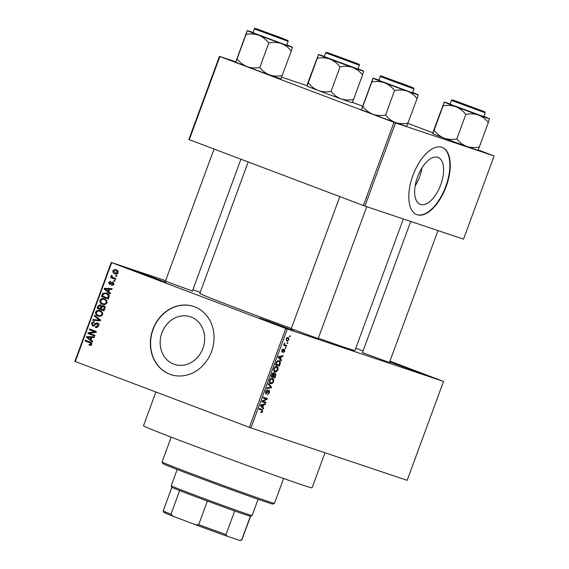 <?xml version="1.0" encoding="UTF-8"?>
<svg xmlns="http://www.w3.org/2000/svg" width="569" height="569" viewBox="0 0 569 569"><rect width="100%" height="100%" fill="white"/><g stroke="black" fill="none" stroke-linecap="round" stroke-linejoin="round"><path stroke-width="0.85" d="M267.85 321.457L259.3 318.043L267.594 320.824L293.014 330.447L267.85 321.457M389.737 361.72L422.646 373.925L389.673 361.884M140.707 273.362L132.15 269.955L140.451 272.736L165.871 282.359L140.707 273.362M173.751 364.139A25.1 21.914 108.5 0 1 161.774 333.221A25.1 21.914 108.5 0 1 190.402 316.784A25.1 21.914 108.5 0 1 191.084 317.025A25.1 21.914 108.5 0 1 203.062 347.944A25.1 21.914 108.5 0 1 174.434 364.38A25.1 21.914 108.5 0 1 173.751 364.139M194.605 306.791A35.932 31.366 -71.5 0 0 193.624 306.442A35.932 31.366 -71.5 0 0 152.656 329.97A35.932 31.366 -71.5 0 0 169.79 374.224A35.932 31.366 -71.5 0 0 170.771 374.573A35.932 31.366 -71.5 0 0 211.739 351.045A35.932 31.366 -71.5 0 0 194.605 306.791M193.73 306.478A35.932 31.366 -71.5 0 0 152.855 330.105A35.932 31.366 -71.5 0 0 170.01 374.295A35.932 31.366 -71.5 0 0 170.885 374.608M389.431 362.538L362.453 352.616M318.192 338.647L291.214 328.718M192.414 291.072L165.437 281.15M324.977 452.768L312.082 487.818A89.824 1.451 -159.8 0 1 186.234 442.867A89.824 1.451 -159.8 0 1 143.48 425.783L155.906 392.013M403.343 218.965L354.956 350.468A82.64 1.337 -159.8 0 1 318.356 338.206M291.314 328.455A82.64 1.337 -159.8 0 1 239.179 309.116A82.64 1.337 -159.8 0 1 199.847 293.398L248.205 161.959M440.74 184.776A25.1 12.241 110.7 0 0 438.009 157.4A25.1 12.241 110.7 0 0 417.518 176.987A25.1 12.241 110.7 0 0 420.249 204.363A25.1 12.241 110.7 0 0 440.74 184.776M415.142 185.942A25.1 12.241 110.7 0 0 419.616 176.781A25.1 12.241 110.7 0 0 421.992 167.827M446.139 186.604A35.932 17.518 110.7 0 0 442.227 147.421A35.932 17.518 110.7 0 0 412.902 175.451A35.932 17.518 110.7 0 0 416.807 214.634A35.932 17.518 110.7 0 0 446.139 186.604M416.615 214.556A35.932 17.518 110.7 0 0 445.747 186.454A35.932 17.518 110.7 0 0 442.035 147.35M287.309 342.574L287.864 342.758L287.601 343.477L287.046 343.285L287.309 342.574M285.353 345.127L286.812 345.618L286.548 346.336L283.732 345.39L283.995 344.672L284.443 344.821L284.656 343.178L284.827 344.8L285.353 345.127L284.315 344.608M285.51 347.474L286.058 347.666L285.794 348.377L285.247 348.192L285.51 347.474M284.521 349.217L284.799 351.251L283.248 352.688L284.415 351.066L284.009 350.049L282.06 352.175L281.868 350.298L283.284 348.911L282.281 350.412L282.281 351.443L284.521 349.217M280.56 359.089L281.484 360.092L281.214 360.846L278.134 357.368L278.412 356.614L283.127 355.632L282.85 356.379L281.47 356.614L280.56 359.089L279.201 358.577M274.877 371.913L274.998 371.962C273.845 371.749 273.504 370.597 273.974 368.513C274.948 366.635 275.951 365.945 276.982 366.429L278.113 367.602L277.957 369.85L276.591 371.699L274.927 371.934M270.552 383.662L270.68 383.712C269.521 383.499 269.18 382.347 269.656 380.263C270.631 378.385 271.633 377.695 272.658 378.179L273.789 379.352L273.632 381.6L272.267 383.449L270.602 383.684M261.96 409.367L262.658 411.423L261.975 412.447L260.879 412.561L261.093 411.828L262.217 411.238L262.209 410.37L259.066 409.196L259.329 408.485L262.06 409.403M262.209 410.37L259.101 409.097L261.818 410.121M287.317 329.031L250.929 427.931L249.393 427.376L285.78 328.477L443.536 381.429L389.95 361.137M250.929 427.931L407.148 480.328L443.536 381.429M262.814 407.312L263.746 408.314L263.468 409.068L260.389 405.59L260.666 404.836L265.389 403.855L265.111 404.609L263.724 404.836L262.814 407.312L261.463 406.799M262.842 401.28L265.951 402.326L265.687 403.037L261.811 401.735L262.089 400.974L266.306 399.004L263.198 397.959L263.461 397.24L267.338 398.542L267.06 399.31L262.842 401.28L262.081 400.996M269.201 390.213L269.5 392.823L267.323 394.751L269.073 392.603L268.945 390.931L265.766 393.997L265.474 391.614L267.43 389.85L265.936 391.742L266.064 393.293L266.541 393.2L267.878 390.988L269.201 390.213M268.511 383.52L271.562 387.062L271.306 387.766L266.648 388.584L266.918 387.845L270.965 387.304L268.234 384.267L268.511 383.52M275.446 373.029L275.787 375.59L274.969 377.802L271.093 376.5L271.911 374.281L273.611 372.638L274.137 373.684L275.446 373.029M279.102 360.597C280.275 360.774 280.595 361.898 280.069 363.961L279.294 366.052L275.417 364.75L276.641 361.642L279.208 360.632M288.27 337.268L289.024 339.764L286.833 341.265L286.1 338.783L288.319 337.289M289.792 335.831L290.346 336.016L290.083 336.734L289.529 336.542L289.792 335.831M285.78 328.477L111.688 262.629L75.3 361.528L74.88 361.343L111.268 262.444L165.615 280.673M192.877 289.82L200.252 292.288M363.065 350.966L355.789 348.214M116.887 275.766L116.624 276.484L115.642 276.114L115.905 275.396L116.887 275.766M115.08 280.673L114.817 281.385L113.836 281.015L114.099 280.304L115.08 280.673M110.507 293.099L110.23 293.853L104.184 289.088L104.461 288.334L112.15 288.639L111.873 289.386L109.597 289.237L108.686 291.712L110.507 293.099M105.18 304.522L102.576 304.337C100.578 303.761 99.717 302.388 99.988 300.212C101.154 298.426 102.669 297.95 104.518 298.789L106.716 300.432L107.015 302.879L105.18 304.522M100.862 316.272L98.252 316.087C96.253 315.511 95.393 314.138 95.663 311.961C96.837 310.176 98.345 309.7 100.201 310.539L102.399 312.182L102.69 314.629L100.862 316.272M98.636 324.081L97.143 323.583L92.612 326.065L91.488 323.32C92.121 321.976 93.067 321.513 94.326 321.94L94.148 322.687L92.299 323.597L92.903 325.354L93.679 325.397L95.364 323.334L97.391 322.865C98.608 323.412 98.992 324.408 98.558 325.845C97.847 327.339 96.787 327.836 95.379 327.339L95.549 326.592L97.783 325.475L97.086 323.562L99.298 324.309M92.761 341.322L92.484 342.076L86.438 337.31L86.716 336.556L94.404 336.862L94.127 337.616L91.858 337.46L90.948 339.935L92.761 341.322M249.393 427.376L75.3 361.528M89.191 344.437L90.926 344.11L90.699 343.143L85.115 340.916L85.378 340.198L90.023 341.962C91.339 342.254 91.901 343.086 91.716 344.444L90.82 345.383L89.013 345.184L89.191 344.437L91.424 345.184M94.966 335.333L94.703 336.044L87.861 333.455L88.138 332.694L94.739 331.755L89.248 329.679L89.511 328.96L96.36 331.549L96.076 332.317L89.489 333.263L94.966 335.333M100.585 320.077L100.322 320.774L92.697 320.304L92.975 319.565L99.639 320.162L94.283 315.987L94.561 315.24L100.585 320.077M104.803 308.597L103.992 310.809L97.143 308.22L97.96 306.001L100.407 304.685L101.559 306.001L103.594 305.66C104.874 306.158 105.279 307.139 104.803 308.597M109.084 296.968L108.316 299.059L101.467 296.47L102.747 293.384L106.616 292.95C108.636 293.497 109.454 294.842 109.084 296.968M113.857 284.272L111.616 285.41L111.787 284.664L113.16 283.952L112.747 282.701L109.511 284.5L108.686 282.352L110.72 281.235L110.542 281.982L109.412 282.594L109.675 283.746L112.882 281.932L113.857 284.272M112.733 282.693L113.964 283.106L112.228 282.708M115.834 278.625L115.571 279.343L110.592 277.459L110.855 276.747L111.645 277.046L111.076 275.858L111.595 275.282L112.228 275.752L112.285 277.131L115.834 278.625M118.082 272.786C117.228 274.116 116.126 274.45 114.767 273.803C113.323 273.397 112.705 272.409 112.925 270.837C113.757 269.521 114.846 269.173 116.183 269.798C117.662 270.204 118.295 271.2 118.082 272.786M393.983 122.349L395.512 122.911L364.914 206.078L363.385 205.516L393.983 122.349L219.89 56.509L189.292 139.675L188.865 139.49L219.463 56.324L235.73 61.779M281.627 77.171L306.968 85.67M364.914 206.078L463.522 239.151L494.12 155.984L478.102 149.896M432.874 132.79L407.966 123.373M362.524 106.183L352.325 102.328M395.512 122.911L494.12 155.984M363.385 205.516L189.292 139.675M219.463 56.324L219.89 56.509M111.268 262.444L111.688 262.629M91.275 345.134L89.219 344.444M91.737 344.38L90.926 344.11M91.815 343.52L90.699 343.143M89.817 342.694L85.115 340.916M87.327 341.656L87.562 341.03M90.969 339.871L90.443 339.458M88.544 338.014L86.438 337.31M91.78 337.673L86.716 336.556M89.966 337.346L94.17 337.509M88.871 337.282L87.313 337.147L90.236 339.387L90.969 337.403M91.047 339.665L90.236 339.387M94.739 335.966L87.861 333.455M90.073 334.202L90.307 333.569M89.724 333.228L88.138 332.694M96.118 332.218L94.739 331.755M96.125 332.182L89.248 329.679M91.467 330.418L91.701 329.792M97.47 327.232L95.549 326.592M98.593 325.752L97.783 325.475M93.878 326.101L93.629 325.596M92.299 323.59L91.488 323.32M94.539 325.681L93.679 325.397M96.261 323.633L95.364 323.334M97.861 323.825L98.337 323.562M95.13 320.454L92.975 319.565M95.187 320.304L100.336 320.752M100.45 320.432L99.639 320.162M96.36 316.684L94.283 315.987M99.518 316.392L98.231 315.262M96.481 312.239L95.663 311.961M99.504 311.115L101.062 310.951M102.313 312.068L101.787 311.876M102.128 311.99L98.252 310.966L96.467 312.26C96.275 313.932 96.958 314.97 98.522 315.375L100.955 316.193M102.697 314.6L101.887 314.33C102.079 312.694 101.424 311.67 99.916 311.25L101.929 311.926M98.522 315.375C99.895 316.008 101.019 315.66 101.887 314.33M104.02 310.731L97.143 308.22M99.362 308.967L99.589 308.334M98.778 306.271L97.96 306.001M100.877 305.653L101.325 305.411M102.505 306.321L101.559 306.001M103.942 306.577L104.554 306.278M98.209 307.808L100.251 308.583L100.955 306.463L100.187 305.418L101.524 305.866L100.258 305.439L98.665 306.563L98.209 307.808M101.062 308.853L100.251 308.583M101.901 306.783L100.955 306.463M104.945 306.911L103.338 306.378L101.574 307.473L101.054 308.889L103.451 309.792L104.198 307.502L103.295 306.357L105.507 307.104M104.262 310.062L103.451 309.792M105.023 307.779L104.198 307.502M104.824 308.547L104.013 308.277M103.843 304.643L102.555 303.512M106.638 300.318L102.576 299.216L100.791 300.51L99.988 300.212M103.828 299.365L105.386 299.202M100.791 300.51C100.592 302.182 101.282 303.22 102.847 303.626L105.279 304.451M107.022 302.85L106.211 302.58C106.403 300.944 105.749 299.92 104.234 299.5L106.254 300.176M102.847 303.626C104.219 304.259 105.343 303.91 106.211 302.58M108.345 298.981L101.467 296.47M103.686 297.217L103.914 296.584M103.658 293.689L102.747 293.384M105.834 293.49L107.463 293.334M108.565 294.408L106.083 293.568L103.508 293.824L102.527 296.058L107.776 298.042L108.252 296.755L107.911 294.578L106.346 293.661L108.892 294.543M108.587 298.312L107.776 298.042M109.156 294.998L107.911 294.578M109.063 297.032L108.252 296.755M108.707 291.648L108.188 291.236M106.289 289.792L104.184 289.088M109.518 289.45L104.461 288.334M107.705 289.116L111.908 289.287M106.609 289.059L105.059 288.924L107.975 291.164L108.707 289.173M108.786 291.435L107.975 291.164M113.259 285.154L111.787 284.664M113.885 284.194L113.16 283.952M109.412 282.594L108.686 282.352M110.976 284.187L109.675 283.746M111.147 284.002L110.173 283.675M114.831 281.349L113.836 281.015M115.599 279.258L110.592 277.459M112.804 278.205L113.039 277.565M112.698 277.395L111.645 277.046M111.979 276.164L111.076 275.858M116.638 276.442L115.642 276.114M116.076 274.094L115.215 273.148L117.427 273.895M113.651 271.079L112.925 270.837M116.012 270.545L117.136 270.268M118.096 272.743L115.969 270.531L113.629 271.121L115.215 273.156M115.03 273.084L117.378 272.501M261.022 412.091L261.975 412.447M262.209 411.252L262.658 411.423M262.33 407.781L263.746 408.314M263.931 404.161L265.111 404.609M262.643 404.431L263.724 404.836M261.569 405.875L262.451 406.92L263.184 404.929L260.951 405.299L261.569 405.875L260.446 405.448M261.121 406.415L262.451 406.92M260.552 405.149L260.951 405.299M262.138 404.531L263.184 404.929M261.861 401.593L265.687 403.037M263.241 397.845L267.06 399.31M269.052 392.653L269.5 392.823M268.148 390.633L268.945 390.931M266.292 390.234L267.217 390.583M265.488 391.579L265.936 391.742M270.282 386.579L271.562 387.062M270.289 387.382L271.306 387.766M271.257 383.065L272.267 383.449M271.114 378.342L273.789 379.352M269.663 380.241L270.111 380.405C269.756 382.012 270.033 382.873 270.944 382.994L273.632 381.6M270.709 378.634L271.399 378.897L270.111 380.405M273.177 381.45L272.444 378.911L271.05 378.378L272.387 378.89L271.399 378.897M271.15 376.358L274.969 377.802M273.582 373.477L274.137 373.684M271.811 375.938L272.971 376.329L273.703 374.224L273.412 373.378L271.811 375.938L271.363 375.768M272.565 373.058L273.412 373.378M273.419 376.479L274.784 376.934L275.56 374.665L275.19 373.748L273.419 376.479L272.978 376.308M273.49 374.9L273.938 375.071M274.336 373.42L275.19 373.748M275.581 371.315L276.591 371.699M275.439 366.592L278.113 367.602M277.508 369.679L277.957 369.85M274.429 368.662C274.08 370.263 274.358 371.123 275.268 371.244L277.501 369.701L276.712 367.14L275.723 367.147L274.429 368.662L273.988 368.492M275.033 366.884L275.723 367.147M275.375 366.635L276.769 367.161L275.375 366.635M279.621 363.79L280.069 363.961M275.467 364.608L279.294 366.052M276.136 364.188L279.102 365.184L279.678 361.912L278.831 361.308L277.053 361.927L276.136 364.188L275.688 364.018M276.15 362.752L276.598 362.922M276.584 361.749L277.053 361.927M277.437 360.782L278.917 361.336L277.437 360.782M280.076 359.558L281.484 360.092M281.676 355.938L282.85 356.379M280.389 356.201L281.47 356.614M279.308 357.645L280.19 358.69L280.922 356.699L278.696 357.069L279.308 357.645L278.184 357.225M278.867 358.193L280.19 358.69M278.298 356.919L278.696 357.069M279.884 356.308L280.922 356.699M284.4 351.094L284.799 351.251M283.575 349.665L284.329 349.949M283.462 349.843L284.009 350.049M282.352 349.373L283.07 349.643M281.883 350.255L282.281 350.412M281.648 351.208L282.281 351.443M285.254 348.171L285.794 348.377M283.767 345.283L286.548 346.336M284.514 343.335L284.984 343.512M284.251 343.825L284.742 344.01M287.053 343.271L287.601 343.477M286.1 338.783L287.089 340.547L289.024 339.764M288.625 339.608L288.078 338.014L286.897 337.566L288.035 337.993L286.499 338.939M289.536 336.521L290.083 336.734M274.457 503.337L272.921 504.049A58.685 0.946 -159.8 0 1 190.715 474.667A58.685 0.946 -159.8 0 1 162.784 463.529L162.073 461.992A59.887 0.967 20.2 0 0 190.572 473.358A59.887 0.967 20.2 0 0 274.457 503.337A59.887 0.967 20.2 0 0 274.471 503.33L283.611 478.493M171.205 437.141L162.065 461.971A59.887 0.967 20.2 0 0 162.073 461.992M418.265 94.838L418.265 94.838A24.104 0.391 -159.8 0 1 415.327 93.97A24.104 0.391 -159.8 0 1 407.112 91.097C411.017 92.647 414.339 95.151 417.084 98.615L418.265 94.838A24.104 0.391 20.2 0 0 412.589 92.484M410.007 86.837L382.681 76.651L410.007 86.837M410.313 92.071L412.504 92.726L413.905 88.906L380.184 76.495L378.783 80.321L410.313 92.071M408.08 123.089C403.77 124.021 399.587 123.85 395.533 122.57A24.104 0.391 -159.8 0 0 406.679 126.318L417.084 98.615M394.566 90.578C398.876 89.646 403.058 89.817 407.112 91.097A24.104 0.391 -159.8 0 1 384.488 82.782C388.456 84.447 391.821 87.043 394.566 90.578L385.562 115.052C381.194 115.898 376.977 115.628 372.915 114.248C368.947 112.591 365.583 109.988 362.837 106.453L371.841 81.986C376.209 81.139 380.426 81.403 384.488 82.782A24.104 0.391 -159.8 0 1 373.015 78.202L371.841 81.986M362.837 106.453L361.443 109.675A24.104 0.391 -159.8 0 0 372.915 114.248A24.104 0.391 -159.8 0 0 395.533 122.57C391.628 121.026 388.307 118.516 385.562 115.052M361.443 109.675L373.015 78.202A24.104 0.391 -159.8 0 1 373.022 78.195A24.104 0.391 -159.8 0 1 378.869 80.073M388.698 79.027L409.659 86.573L388.698 79.027M465.328 104.959L480.897 110.464L461.118 103.01L456.174 101.367L465.328 104.959M274.72 35.413L259.158 29.901L279.094 37.419L283.881 38.998L274.72 35.413M351.35 61.345L330.397 53.799L351.35 61.345M252.11 515.528L250.573 516.239A41.921 0.676 -159.8 0 1 250.388 516.225A41.921 0.676 -159.8 0 1 245.474 514.703A41.921 0.676 -159.8 0 1 234.684 510.962A41.921 0.676 -159.8 0 1 207.379 501.054A41.921 0.676 -159.8 0 1 179.648 490.563A41.921 0.676 -159.8 0 1 171.902 487.292L171.191 485.755A43.116 0.697 20.2 0 0 171.191 485.755A43.116 0.697 20.2 0 0 201.54 497.633A43.116 0.697 20.2 0 0 246.861 513.949A43.116 0.697 20.2 0 0 252.11 515.528A43.116 0.697 20.2 0 0 252.117 515.521L258.098 499.269M234.684 510.962L226 534.561L227.074 536.183A40.719 0.661 -159.8 0 1 195.651 524.789L173.182 516.282A40.719 0.661 -159.8 0 1 163.929 512.434L163.218 510.898A41.921 0.676 20.2 0 0 163.218 510.898A41.921 0.676 20.2 0 0 170.963 514.17L173.182 516.282M239.805 540.45L241.711 539.832A41.921 0.676 20.2 0 0 241.889 539.839L240.353 540.55A40.719 0.661 -159.8 0 1 239.805 540.45L227.074 536.183M250.388 516.225L241.711 539.832M179.648 490.563L170.963 514.17M195.651 524.789L198.695 524.654A41.921 0.676 20.2 0 0 226 534.561M207.379 501.054L198.695 524.654M241.889 539.839A41.921 0.676 20.2 0 0 241.896 539.832L250.58 516.232M456.807 138.943C452.433 139.789 448.216 139.519 444.154 138.146A24.104 0.391 -159.8 0 0 466.779 146.461C470.826 147.748 475.008 147.919 479.318 146.98L477.932 150.209A24.104 0.391 -159.8 0 1 474.987 149.327A24.104 0.391 -159.8 0 1 466.779 146.461C462.874 144.917 459.546 142.414 456.807 138.943L465.812 114.476C470.122 113.537 474.297 113.715 478.351 114.995C482.256 116.538 485.585 119.042 488.323 122.513L489.504 118.736A24.104 0.391 -159.8 0 1 478.351 114.995A24.104 0.391 -159.8 0 1 455.733 106.673C459.702 108.338 463.059 110.941 465.812 114.476M432.682 133.566L432.682 133.566A24.104 0.391 -159.8 0 0 444.154 138.146C440.186 136.482 436.828 133.886 434.076 130.351L432.682 133.566L433.863 129.789L444.261 102.1A24.104 0.391 -159.8 0 1 444.261 102.086A24.104 0.391 -159.8 0 1 447.198 102.968A24.104 0.391 -159.8 0 1 450.107 103.971M444.247 102.093L443.08 105.877C447.454 105.03 451.672 105.301 455.733 106.673A24.104 0.391 20.2 0 1 444.261 102.1L444.247 102.093M455.819 101.111L483.145 111.304L455.819 101.111M451.43 100.393L450.022 104.212L483.742 116.617L485.151 112.797L451.43 100.393C453.109 99.746 450.164 99.461 454.432 100.585L482.839 111.04C486.602 112.861 484.34 111.24 485.151 112.797M434.076 130.351L443.08 105.877M479.318 146.98L488.323 122.513M483.835 116.375A24.104 0.391 -159.8 0 1 489.504 118.736L489.504 118.736M292.487 47.27L292.487 47.27A24.104 0.391 -159.8 0 1 289.55 46.395A24.104 0.391 -159.8 0 1 281.335 43.529C285.24 45.072 288.561 47.583 291.307 51.046L292.487 47.27A24.104 0.391 20.2 0 0 286.812 44.908M284.23 39.261L256.904 29.083L284.23 39.261M284.536 44.503L286.726 45.157L288.127 41.331L254.407 28.927L253.006 32.746L284.536 44.503M282.302 75.513C277.992 76.452 273.81 76.282 269.756 74.994A24.104 0.391 -159.8 0 0 280.901 78.75L291.307 51.046M268.788 43.009C273.099 42.07 277.281 42.248 281.335 43.529A24.104 0.391 -159.8 0 1 258.71 35.214C262.679 36.871 266.043 39.474 268.788 43.009L259.791 67.476C255.417 68.323 251.199 68.06 247.138 66.68C243.169 65.015 239.805 62.419 237.06 58.884L246.064 34.41C250.431 33.571 254.649 33.834 258.71 35.214A24.104 0.391 -159.8 0 1 247.238 30.634L246.064 34.41M237.06 58.884L235.666 62.099A24.104 0.391 -159.8 0 0 247.138 66.68A24.104 0.391 -159.8 0 0 269.756 74.994C265.851 73.451 262.529 70.947 259.791 67.476M235.666 62.099L247.238 30.634A24.104 0.391 -159.8 0 1 247.245 30.619A24.104 0.391 -159.8 0 1 253.091 32.504M331.03 91.374C326.656 92.221 322.438 91.95 318.377 90.571A24.104 0.391 -159.8 0 0 341.002 98.892C345.049 100.172 349.231 100.35 353.541 99.411L352.147 102.633A24.104 0.391 -159.8 0 1 349.21 101.759A24.104 0.391 -159.8 0 1 341.002 98.892C337.097 97.349 333.768 94.838 331.03 91.374L340.034 66.9C344.345 65.968 348.527 66.139 352.574 67.419C356.478 68.97 359.807 71.474 362.545 74.944L363.726 71.161A24.104 0.391 -159.8 0 1 352.574 67.419A24.104 0.391 -159.8 0 1 329.956 59.105C333.925 60.769 337.282 63.365 340.034 66.9M306.904 85.997L306.904 85.997A24.104 0.391 -159.8 0 0 318.377 90.571C314.408 88.913 311.051 86.31 308.298 82.775L306.904 85.997L308.085 82.221L318.484 54.524A24.104 0.391 -159.8 0 1 318.484 54.517A24.104 0.391 -159.8 0 1 321.421 55.399A24.104 0.391 -159.8 0 1 324.337 56.395M318.469 54.524L317.303 58.308C321.677 57.462 325.895 57.725 329.956 59.105A24.104 0.391 20.2 0 1 318.484 54.524L318.469 54.524M330.041 53.543L357.368 63.728L330.041 53.543M325.653 52.817L324.245 56.644L357.965 69.048L359.373 65.229L325.653 52.817C327.331 52.177 324.387 51.886 328.654 53.017L334.778 55.677L358.356 64.005L328.676 53.024L357.062 63.472C360.824 65.293 358.562 63.664 359.373 65.229M308.298 82.775L317.303 58.308M353.541 99.411L362.545 74.944M358.057 68.806A24.104 0.391 -159.8 0 1 363.726 71.161L363.726 71.161M95.322 324.7L94.554 324.444M100.357 320.674L98.451 320.041M100.578 320.084L98.672 319.444M101.559 307.509L100.749 307.239M103.017 294.742L102.207 294.465M111.709 283.284L110.756 282.964M260.908 404.787L261.896 405.164M267.138 392.311L267.551 392.468M275.339 375.419L275.787 375.59M271.818 374.523L272.267 374.694M278.654 356.564L279.642 356.941M283.078 350.504L283.59 350.703M411.38 87.356L405.27 84.703L381.692 76.367L411.38 87.356M454.453 100.592L460.556 103.245L484.134 111.581L454.453 100.592M285.602 39.78L279.493 37.127L255.915 28.799L285.602 39.78M413.905 88.906C413.094 87.342 415.363 88.97 411.593 87.149L383.193 76.694C380.725 75.805 379.722 75.741 380.184 76.495M318.121 338.825L366.742 206.689M291.15 328.903L339.821 196.611M437.981 230.58L389.367 362.723M410.718 221.441L362.389 352.794M214.044 149.035L165.373 281.328M240.929 159.206L192.343 291.257M171.191 485.741L177.172 469.489M171.895 487.284L163.218 510.884M288.127 41.331C287.317 39.773 289.585 41.402 285.816 39.574L257.416 29.119C254.948 28.23 253.945 28.166 254.407 28.927"/></g></svg>
